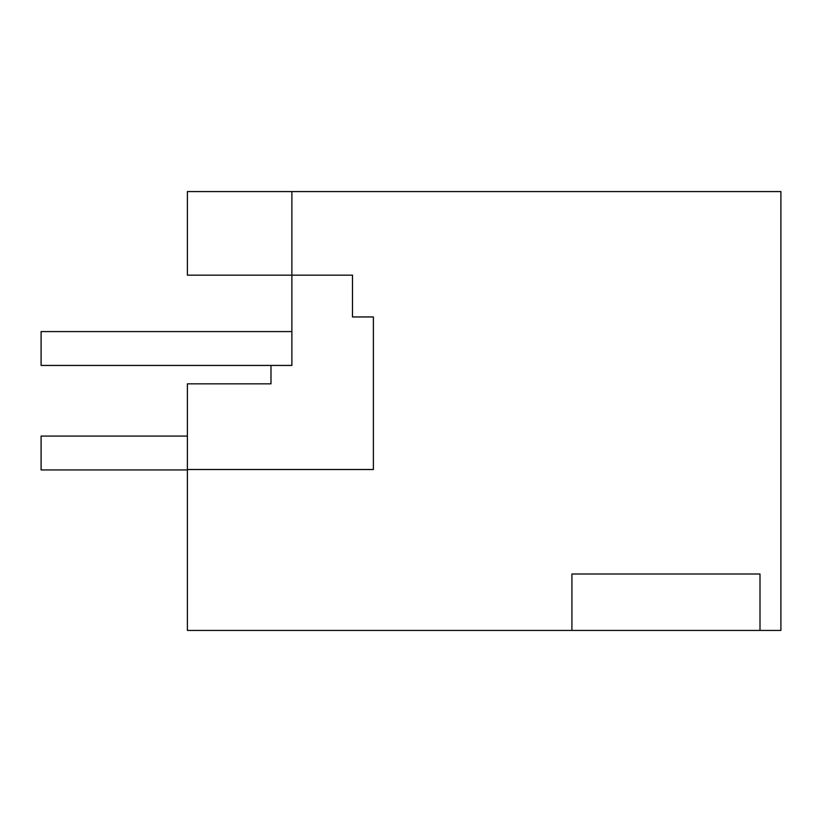 <?xml version="1.0" encoding="UTF-8"?>
<svg xmlns="http://www.w3.org/2000/svg" width="822" height="822" viewBox="0 0 822 822"><rect width="100%" height="100%" fill="white"/><g stroke="black" fill="none" stroke-linecap="round" stroke-linejoin="round"><path stroke-width="1.23" d="M187.385 469.516L187.385 630.433L571.917 630.433L571.917 574.003L760.001 574.003L760.001 630.433L780.9 630.433L780.9 191.567L291.882 191.567L291.882 365.441L270.983 365.441L270.983 383.833L187.385 383.833L187.385 469.516L373.383 469.516L373.383 316.953L373.383 469.516M373.383 316.953L352.484 316.953L352.484 275.165L187.385 275.165L187.385 191.567L291.882 191.567L291.882 275.165L291.882 191.567M291.882 331.585L41.1 331.585L41.1 365.441L291.882 365.441M571.917 630.433L760.001 630.433M187.385 436.081L41.1 436.081L41.1 469.937L187.385 469.937"/></g></svg>
